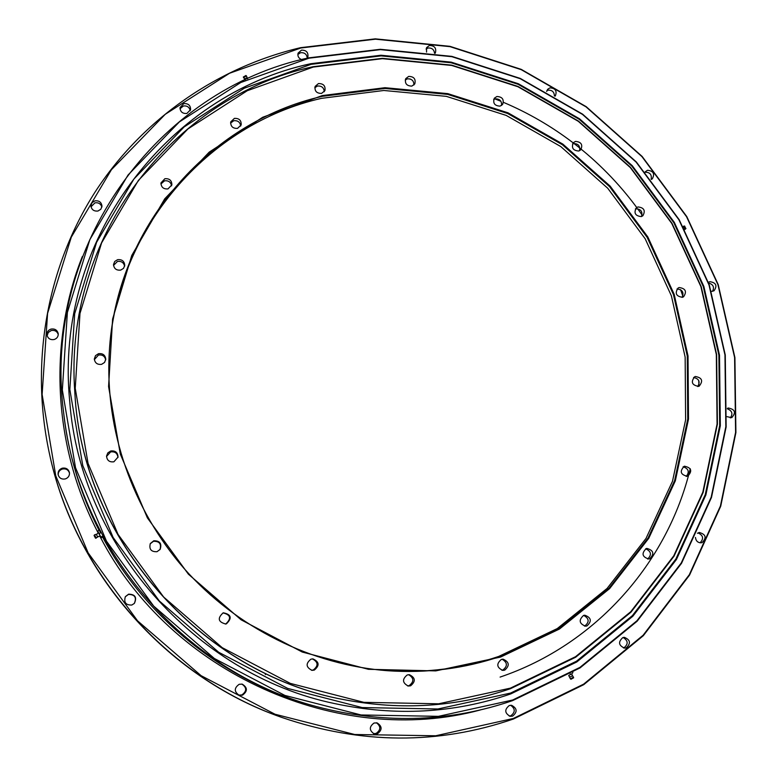 <?xml version="1.0" encoding="UTF-8"?>
<svg xmlns="http://www.w3.org/2000/svg" width="777" height="777" viewBox="0 0 777 777"><rect width="100%" height="100%" fill="white"/><g stroke="black" fill="none" stroke-linecap="round" stroke-linejoin="round"><path stroke-width="1.17" d="M698.649 386.373C691.87 385.207 690.578 381.983 694.764 376.69L695.308 376.486C702.126 377.68 703.399 380.924 699.125 386.198L698.649 386.373M687.684 476.272L687.567 476.311C680.477 474.766 679.399 471.396 684.314 466.2L684.343 466.19C691.481 467.657 692.598 471.017 687.684 476.272M649.63 558.848L648.902 559.032C642.142 556.973 641.258 553.486 646.241 548.572L646.872 548.407C653.7 550.378 654.613 553.855 649.63 558.848M584.489 626.116L584.741 626.039C589.568 622.047 589.219 618.502 583.692 615.403M586.956 625.932L585.605 626.194C579.176 623.688 578.496 620.104 583.546 615.442L584.78 615.199C591.287 617.608 592.016 621.192 586.956 625.932M501.884 670.269L502.845 670.036C507.769 666.122 507.536 662.519 502.156 659.236M504.72 670.133L502.806 670.396C496.688 667.53 496.192 663.879 501.33 659.45L503.088 659.178C509.333 661.946 509.867 665.598 504.72 670.133M407.566 685.906L409.139 685.625C414.209 681.691 414.034 678.039 408.624 674.679M410.606 685.8L408.294 686.042C402.35 682.934 402 679.244 407.235 674.951L409.353 674.689C415.452 677.68 415.87 681.38 410.606 685.8M311.528 670.279L313.257 670.007C318.589 665.772 318.308 662.072 312.412 658.886M314.287 670.095L312.033 670.357C305.895 667.278 305.536 663.539 310.965 659.158L312.927 658.886C319.308 661.79 319.765 665.53 314.287 670.095M159.955 549.64C161.587 543.919 159.431 541.142 153.467 541.297L150.194 543.813M156.983 551.709C151.126 551.932 148.912 549.213 150.32 543.56L153.759 540.782C159.907 540.705 162.024 543.579 160.12 549.407L156.983 551.709M117.939 457.536C117.473 453.224 115.035 451.35 110.635 451.913L106.536 456.468M113.898 461.791C109.411 462.344 106.964 460.421 106.556 456.021L107.838 452.865L110.722 450.99C115.394 450.475 117.822 452.505 118.026 457.09L113.898 461.791M105.691 359.945C104.856 356.138 102.447 354.516 98.456 355.06L94.367 359.625M101.632 364.326C97.368 364.85 94.94 363.053 94.328 358.955L95.503 355.652L98.485 353.69C102.855 353.195 105.284 355.06 105.769 359.285L104.545 362.451L101.632 364.326M124.611 266.297C123.766 262.577 121.387 260.965 117.473 261.451L113.539 265.394M120.697 270.105C116.365 270.542 113.966 268.677 113.51 264.51L114.734 261.46L117.589 259.683C121.999 259.265 124.388 261.189 124.757 265.433L123.504 268.386L120.697 270.105M171.581 185.858C170.862 182.08 168.512 180.4 164.549 180.818L160.917 183.974M167.987 188.918C163.481 189.238 161.14 187.238 160.965 182.906L164.879 178.71C169.454 178.399 171.785 180.449 171.872 184.839L167.987 188.918M240.685 126.068C240.142 122.154 237.84 120.367 233.78 120.717L230.565 123.096M237.509 128.38C232.789 128.574 230.536 126.408 230.73 121.892L234.411 118.366C239.18 118.201 241.433 120.396 241.161 124.951L237.509 128.38M324.242 91.754C323.941 87.665 321.697 85.752 317.482 86.024L314.802 87.714M321.591 93.395C316.647 93.444 314.481 91.113 315.112 86.422L318.473 83.557C323.465 83.537 325.621 85.888 324.922 90.608L321.591 93.395M413.918 85.014C413.927 80.73 411.732 78.671 407.352 78.856L405.235 79.982M411.859 86.101C406.662 85.994 404.613 83.508 405.72 78.652L408.712 76.399C413.947 76.534 415.977 79.04 414.801 83.916L411.859 86.101M501.524 105.487C501.893 100.981 499.776 98.766 495.172 98.854L493.657 99.534M500.067 106.128C494.609 105.847 492.696 103.215 494.318 98.213L496.892 96.503C502.379 96.814 504.283 99.475 502.593 104.477L500.067 106.128M579.545 150.709C580.351 145.969 578.321 143.58 573.445 143.56L572.542 143.9M578.71 151.02C572.96 150.553 571.182 147.766 573.377 142.647L575.485 141.414C581.264 141.909 583.022 144.716 580.769 149.835L578.71 151.02M641.501 216.521C642.822 211.529 640.889 208.964 635.693 208.819L635.392 208.906M641.268 216.589C635.207 215.919 633.576 212.976 636.382 207.77L638.004 206.944C644.094 207.653 645.706 210.606 642.832 215.802L641.268 216.589M225.408 624.057L225.777 623.96C231.614 618.453 230.701 614.762 223.018 612.907M226.398 623.844L225.728 624.009C218.133 621.998 217.259 618.278 223.125 612.868L223.32 612.81C231.274 614.413 232.304 618.084 226.398 623.844M682.507 297.28C676.097 296.377 674.63 293.288 678.098 288.024L679.195 287.539C685.635 288.471 687.082 291.569 683.537 296.824L682.507 297.28M109.207 353.554C115.734 228.749 208.353 123.922 321.542 98.339L383.877 90.482L446.348 96.358L506.167 115.394L560.732 146.523L607.74 188.257L645.172 238.762L671.396 295.862L685.149 357.119L685.615 419.862L672.493 481.274L646.017 538.432L607.09 588.451L557.245 628.583L498.688 656.448C463.073 668.492 426 673.241 387.47 670.716M500.573 657.07L435.771 670.891L368.434 669.308L302.272 652.049L241.074 619.784L188.413 574.203L147.387 517.88L120.309 454.079L108.576 386.528L112.597 319.075L131.779 255.419L164.695 198.863L209.198 152.137L262.694 117.269L322.29 95.581L384.984 87.704L447.824 93.638L507.983 112.801L562.859 144.114L610.139 186.101L647.795 236.898L674.183 294.328L688.024 355.934L688.519 419.046L675.339 480.817L648.737 538.325L609.595 588.636L559.469 629.03L500.573 657.07M322.377 96.329C208.615 122.008 115.55 227.486 109.246 352.981C104.924 429.477 132.08 508.886 184.091 568.502C236.422 627.816 311.626 665.083 388.034 670.755C426.913 673.387 464.306 668.628 500.233 656.478L558.984 628.506L609.003 588.218L648.057 538.024L674.601 480.662L687.752 419.036L687.276 356.07L673.465 294.6L647.134 237.306L609.566 186.626L562.393 144.736L507.643 113.491L447.62 94.376L384.926 88.471L322.377 96.329M510.431 688.131L575.524 656.711L630.769 611.713L673.746 555.856L702.826 492.22L717.084 424.009L716.316 354.438L700.903 286.626L671.765 223.446L630.293 167.55L578.292 121.309L517.919 86.733L451.709 65.453L382.459 58.673L313.238 67.065L247.29 90.705L187.927 128.953L138.384 180.419L101.593 242.9L79.982 313.413L75.233 388.286L88.044 463.383L118.026 534.362L163.626 597.018L222.212 647.659L290.316 683.391L363.879 702.34L438.636 703.797L510.431 688.131M312.985 66.735L382.303 58.333L451.651 65.132L517.958 86.432L578.409 121.066L630.487 167.376L672.018 223.339L701.194 286.606L716.627 354.516L717.404 424.184L703.127 492.492L674.009 556.225L630.973 612.169L575.65 657.245L510.46 688.704C457.08 706.973 401.641 710.625 344.143 699.679C200.689 673.688 81.954 538.344 74.854 392.735C62.83 236.762 173.582 96.659 312.985 66.735M74.854 392.735L74.874 393.084C81.974 538.5 200.544 673.659 343.803 699.611L344.143 699.679M407.711 78.788L410.256 79.001M494.968 98.912L500.942 101.301M503.457 102.35C528.399 112.918 551.641 126.418 573.173 142.861M573.717 143.269C597.717 161.752 618.725 183.168 636.742 207.508M637.616 208.702L642.103 214.996M680.594 289.646L682.857 296.183M698.737 380.516L698.921 384.858M690.238 468.716C667.608 562.645 596.008 644.57 500.097 677.088M697.736 386.548C700.427 381.711 699.038 378.69 693.57 377.476M686.217 476.495C689.685 471.901 688.645 468.667 683.129 466.783M647.649 559.061C651.913 554.788 651.262 551.369 645.687 548.795M682.148 297.358C684.119 292.337 682.4 289.549 676.99 288.995M645.114 171.921L647.503 170.26C653.37 170.911 654.982 173.757 652.34 178.807L651.311 179.448M546.687 91.492L547.62 89.326L549.941 87.859C555.4 88.248 557.206 90.899 555.361 95.824L555.001 96.202M554.409 95.853C554.156 91.851 552.039 89.957 548.038 90.19L546.882 90.656M426.554 52.088L426.554 47.64L429.448 45.484C434.557 45.639 436.538 48.087 435.392 52.836L435.071 53.312M434.537 53.224C434.013 49.475 431.847 47.737 428.03 48.019L426.058 49.029M301.593 59.615C298.591 58.275 297.416 56.119 298.086 53.127L301.476 50.136C306.255 50.087 308.391 52.321 307.886 56.847L307.061 58.256M307.236 58.042C306.779 54.196 304.555 52.418 300.582 52.7L297.834 54.468M186.849 113.471C182.44 113.733 180.167 111.752 180.041 107.537L183.819 103.594C188.287 103.351 190.55 105.361 190.608 109.625L186.849 113.471M190.239 110.771C189.462 107.197 187.189 105.594 183.421 105.973L180.002 108.751M97.98 211.014C93.891 211.441 91.54 209.703 90.919 205.827L92.036 202.68L94.949 200.845C99.097 200.447 101.447 202.214 101.991 206.167L100.845 209.236L97.98 211.014M101.865 207.148C100.845 203.807 98.533 202.37 94.93 202.846L91.026 206.818M54.128 339.53C50.34 340.083 47.951 338.578 46.97 335.033C46.795 332.07 48.164 330.079 51.068 329.069C54.953 328.535 57.343 330.099 58.236 333.76C58.324 336.626 56.954 338.558 54.128 339.53M58.265 334.479C57.08 331.284 54.749 329.963 51.253 330.526L48.271 332.469L47.125 335.742M131.789 605.04C125.767 605.215 123.63 602.418 125.369 596.649L128.603 594.172C135.198 594.298 137.111 597.377 134.363 603.408L131.789 605.04M134.266 603.515C136.859 597.542 134.916 594.512 128.438 594.424L125.291 596.765M242.473 695.182L239.083 695.221C234.013 691.627 234.052 687.975 239.219 684.275L242.21 684.139C247.659 687.548 247.746 691.229 242.473 695.182M238.753 695.104L241.783 694.968C246.931 691.248 246.96 687.616 241.861 684.071M377.379 733.809L374.145 733.876C369.104 730.361 369.075 726.738 374.067 723.018L377.098 722.892C382.313 726.31 382.41 729.953 377.379 733.809M373.514 733.643L376.078 733.42C380.895 729.972 381.012 726.427 376.437 722.765M512.626 716.103L510.178 716.326C504.642 713.189 504.331 709.586 509.265 705.526L511.577 705.293C517.229 708.352 517.579 711.955 512.626 716.103M509.246 716.083L510.742 715.811C515.433 712.256 515.394 708.741 510.625 705.254M626.204 647.872L624.659 648.135C618.579 645.532 617.968 642.016 622.833 637.577L624.271 637.315C630.438 639.84 631.079 643.356 626.204 647.872M623.494 647.989L623.863 647.882C628.476 644.152 628.234 640.685 623.115 637.49M697.416 533.294L699.271 532.468C705.924 534.362 706.856 537.742 702.058 542.618L701.408 542.783C697.95 542.89 695.969 541.113 695.454 537.451M727.398 408.362L728.253 408.003C735.071 409.314 736.237 412.538 731.74 417.667L726.961 416.666M65.336 478.923C61.636 479.564 59.227 478.146 58.12 474.679C57.799 471.522 59.169 469.366 62.218 468.201C66.103 467.579 68.512 469.114 69.474 472.795C69.619 475.796 68.23 477.836 65.336 478.923M69.512 473.203C68.386 469.794 66.006 468.405 62.354 469.036C59.489 470.095 58.11 472.115 58.217 475.077M708.809 282.119L709.819 281.682C716.122 282.634 717.53 285.674 714.014 290.802L711.421 291.365M512.665 700.009L579.924 667.394L636.946 620.765L681.264 562.966L711.198 497.173L725.835 426.719L724.96 354.914L709.003 284.945L678.923 219.774L636.14 162.131L582.497 114.413L520.24 78.71L451.923 56.702L380.448 49.631L308.945 58.197L240.783 82.508L179.361 121.921L128.03 175.039L89.86 239.588L67.376 312.5L62.345 389.986L75.524 467.725L106.507 541.219L153.7 606.099L214.374 658.507L284.897 695.434L361.062 714.966L438.422 716.345L512.665 700.009M308.702 57.867L380.293 49.291L451.864 56.381L520.269 78.419L582.614 114.17L636.324 161.946L679.166 219.668L709.294 284.926L725.271 354.992L726.145 426.894L711.489 497.445L681.526 563.325L637.15 621.212L580.05 667.909L512.694 700.582C451.544 721.561 388.267 724.096 322.863 708.197C188.073 675.873 78.147 550.572 63.646 412.723C41.637 245.017 158.887 89.365 308.702 57.867M513.364 718.463L583.634 684.148L643.133 635.236L689.306 574.727L720.434 505.953L735.596 432.4L734.605 357.507L717.919 284.567L686.538 216.676L641.948 156.614L586.072 106.896L521.202 69.648L450 46.649L375.446 39.18L300.796 47.999L229.545 73.252L165.248 114.297L111.432 169.697L71.309 237.121L47.582 313.364L42.123 394.454L55.779 475.874L88.141 552.855L137.529 620.804L201.078 675.65L274.971 714.218L354.739 734.508L435.712 735.77L513.364 718.463M300.553 47.679L375.301 38.85L449.951 46.329L521.241 69.367L586.188 106.663L642.132 156.439L686.781 216.569L718.201 284.557L734.906 357.575L735.906 432.566L720.726 506.216L689.558 575.087L643.327 635.683L583.75 684.663L513.393 719.026C438.005 744.89 360.819 744.366 281.857 717.453C166.482 677.214 74.009 571.804 49.126 452.185C29.73 361.091 47.659 266.064 95.076 192.045C143.036 118.279 218.259 67.036 300.553 47.679M49.126 452.185L49.291 452.942C74.077 572.105 166.191 677.107 281.119 717.19L281.857 717.453M651.155 179.254C651.932 174.592 649.951 172.251 645.211 172.241M700.067 542.822C703.962 538.675 703.282 535.372 698.018 532.915M730.312 417.929C733.129 413.791 732.148 410.761 727.379 408.838M712.587 291.317C714.519 287.121 713.208 284.363 708.643 283.042M311.033 64.355L381.099 55.886L451.175 62.772L518.162 84.314L579.234 119.308L631.837 166.093L673.785 222.63L703.272 286.538L718.88 355.157L719.687 425.543L705.273 494.59L675.883 559.022L632.4 615.607L576.495 661.208L510.596 693.065L437.898 708.983L362.179 707.565L287.655 688.403L218.658 652.233L159.304 600.951L113.121 537.47L82.78 465.569L69.833 389.5L74.689 313.655L96.62 242.259L133.926 179.011L184.139 126.933L244.26 88.238L311.033 64.355M310.79 63.733L381.012 55.274L451.233 62.199L518.356 83.799L579.545 118.871L632.255 165.763L674.29 222.416L703.826 286.46L719.473 355.225L720.269 425.767L705.837 494.959L676.388 559.537L632.818 616.248L576.796 661.955L510.761 693.91M343.968 699.64C200.583 673.746 81.876 538.451 74.864 392.909M69.765 401.748C53.584 240.889 167.026 94.308 310.742 63.714L380.973 55.235L451.214 62.141L518.356 83.741L579.555 118.813L632.274 165.705L674.319 222.368L703.865 286.422L719.512 355.186L720.318 425.738L705.875 494.939L676.417 559.527L632.837 616.248L576.796 661.965L510.751 693.919C454.098 713.315 395.367 716.53 334.547 703.554C194.94 674.718 80.186 543.919 69.765 401.748C53.584 240.899 167.016 94.347 310.713 63.753M571.639 673.882L572.532 675.699L569.784 677.146M573.591 677.816L570.969 679.283M568.997 675.349L571.872 673.727L568.997 675.349M570.221 673.95L570.522 674.504M572.892 672.358L572.513 673.222M97.766 537.121L96.251 534.236M94.357 536.013L95.231 537.665L94.357 536.013M94.066 535.47L95.522 538.218L94.066 535.47L94.522 534.897M98.349 532.536L100.311 536.305M97.756 530.973L98.358 532.323L97.756 530.973L99.213 530.215L100.078 531.429L100.68 532.779L99.223 533.546L98.358 532.323L99.961 535.314L99.223 533.546M100.68 532.779L99.213 530.215M100.952 536.946L99.961 535.314L100.952 537.422L102.399 536.179L102.661 536.994L101.214 537.752L100.233 536.315M98.3 532.643L97.747 531.4M244.454 79.031L247.057 77.7M243.415 77.001L245.911 75.505L246.435 75.893L243.492 77.69M682.779 226.923L684.207 228.438M684.595 226.058L685.79 228.603M63.646 412.723L63.967 415.452C68.794 455.477 80.487 493.764 99.038 530.303M102.574 537.043C147.513 621.076 229.409 684.828 320.202 707.517L322.863 708.197M480.108 710.023C339.258 747.95 170.338 673.746 99.874 536.217M98.184 532.993C52.962 446.425 48.106 342.521 82.294 256.585M573.543 677.117L570.415 678.875L570.978 679.292M96.212 538.14L94.512 534.858L97.28 533.964L98.329 532.488M684.003 226.058L685.431 229.098M510.751 693.919C454.108 713.315 395.376 716.53 334.547 703.554M570.425 678.875L568.715 675.475M572.532 675.699L573.62 677.855M95.522 538.218L98.562 536.412L100.379 536.383M243.356 76.904L245.163 79.934M246.435 75.893L247.591 78.807M683.07 226.418L684.683 226.049M684.722 229.603L685.955 228.477M265.744 673.853L265.345 674.621"/></g></svg>
